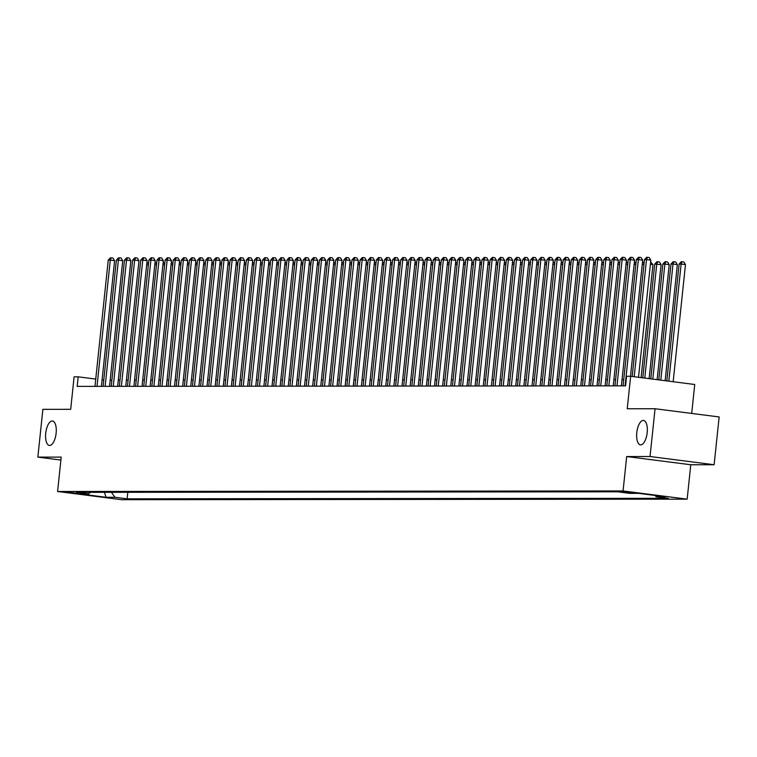 <?xml version="1.0" encoding="UTF-8"?>
<svg xmlns="http://www.w3.org/2000/svg" width="757" height="757" viewBox="0 0 757 757"><rect width="100%" height="100%" fill="white"/><g stroke="black" fill="none" stroke-linecap="round" stroke-linejoin="round"><path stroke-width="1.14" d="M636.788 432.644A12.311 5.167 97.3 0 1 643.554 420.428A12.311 5.167 97.3 0 1 647.188 432.635A12.311 5.167 97.3 0 1 640.422 444.851A12.311 5.167 97.3 0 1 636.788 432.644M45.723 433.222A12.311 5.167 97.3 0 1 52.488 421.006A12.311 5.167 97.3 0 1 56.122 433.212A12.311 5.167 97.3 0 1 49.356 445.428A12.311 5.167 97.3 0 1 45.723 433.222M620.891 491.501L632.559 492.854L620.891 491.501M691.699 413.436L694.737 384.499L630.647 376.286L626.578 376.286L625.575 385.843L77.167 386.382L78.179 376.825L74.11 376.825L70.694 409.31L42.875 409.338L37.85 457.114L60.891 460.067M714.125 464.732L719.15 416.956L655.06 408.742L650.036 456.518L626.682 456.547L623.058 490.943L687.157 499.156L690.772 464.751L714.125 464.732L650.036 456.518M623.058 490.943L57.589 491.492L121.688 499.705L687.157 499.156M78.444 493.441L67.146 492.126L78.444 493.441L78.501 492.902M111.43 492.305L114.988 497.273L127.119 498.825L668.213 498.295L656.082 496.743L665.024 496.734L638.69 493.365L629.758 493.375L617.627 491.813L76.533 492.343L88.664 493.895L90.452 492.334M114.988 497.273L106.056 497.283L79.722 493.905L88.664 493.895M630.647 376.286L627.231 408.771L655.06 408.742M57.589 491.492L61.203 457.096L37.85 457.114M103.756 380.099L102.081 379.891M95.742 379.077L78.179 376.825M623.73 379.645L622.017 379.645M615.602 379.654L613.899 379.654M607.474 379.664L605.77 379.664M599.355 379.673L597.652 379.673M591.226 379.683L589.523 379.683M583.108 379.683L581.395 379.692M574.979 379.692L573.276 379.692M566.851 379.702L565.148 379.702M558.732 379.711L557.029 379.711M550.604 379.721L548.901 379.721M542.476 379.73L540.772 379.73M534.357 379.73L532.654 379.74M526.229 379.74L524.525 379.74M518.11 379.749L516.406 379.749M509.981 379.759L508.278 379.759M501.853 379.768L500.15 379.768M493.734 379.777L492.031 379.777M485.606 379.777L483.903 379.787M477.487 379.787L475.784 379.787M469.359 379.796L467.656 379.796M461.231 379.806L459.527 379.806M453.112 379.815L451.409 379.815M444.984 379.825L443.28 379.825M436.865 379.825L435.152 379.834M428.736 379.834L427.033 379.834M420.608 379.844L418.905 379.844M412.489 379.853L410.786 379.853M404.361 379.863L402.658 379.863M396.242 379.872L394.529 379.872M388.114 379.872L386.411 379.882M379.986 379.882L378.282 379.882M371.867 379.891L370.164 379.891M363.738 379.9L362.035 379.9M355.62 379.91L353.907 379.91M347.491 379.919L345.788 379.919M339.363 379.919L337.66 379.929M331.244 379.929L329.541 379.929M323.116 379.938L321.413 379.938M314.988 379.948L313.284 379.948M306.869 379.957L305.166 379.957M298.741 379.967L297.037 379.967M290.622 379.976L288.919 379.976M282.493 379.976L280.79 379.986M274.365 379.986L272.662 379.986M266.246 379.995L264.543 379.995M258.118 380.005L256.415 380.005M249.999 380.014L248.296 380.014M241.871 380.023L240.168 380.023M233.743 380.023L232.039 380.033M225.624 380.033L223.921 380.033M217.496 380.042L215.792 380.042M209.377 380.052L207.673 380.052M201.248 380.061L199.545 380.061M193.12 380.071L191.417 380.071M185.001 380.071L183.298 380.08M176.873 380.08L175.17 380.08M168.754 380.09L167.042 380.09M160.626 380.099L158.923 380.099M152.498 380.109L150.794 380.109M144.379 380.118L142.676 380.118M136.251 380.118L134.547 380.128M128.132 380.128L126.419 380.128M120.003 380.137L118.3 380.137M111.875 380.146L110.172 380.146M127.801 492.296L127.119 498.825M656.082 496.743L655.174 495.475M104.381 492.315L106.056 497.283M626.682 456.547L690.772 464.751M101.4 386.354L114.61 260.692L110.276 260.134L97.01 386.363M108.242 260.143L110.418 257.825L111.222 257.815L110.276 260.134L108.242 260.143L94.975 386.363M111.222 257.815L112.954 258.042L114.61 260.692M148.353 265.016L146.669 264.799M146.924 262.395L148.467 263.871M109.519 386.344L122.729 260.682L118.404 260.134L105.138 386.354M116.37 260.134L118.537 257.815L119.351 257.815L118.404 260.134L116.37 260.134L103.103 386.354M119.351 257.815L121.082 258.033L122.729 260.682M117.647 386.335L130.857 260.673L126.523 260.124L113.257 386.344M124.489 260.124L126.665 257.806L127.479 257.806L126.523 260.124L124.489 260.124L111.222 386.344M127.479 257.806L129.21 258.023L130.857 260.673M125.776 386.335L138.976 260.663L134.651 260.115L121.385 386.335M132.617 260.115L134.784 257.796L135.598 257.796L134.651 260.115L132.617 260.115L119.351 386.335M135.598 257.796L137.329 258.014L138.976 260.663M133.894 386.325L147.104 260.663L142.77 260.105L129.504 386.325M140.745 260.105L142.912 257.787L143.726 257.787L142.77 260.105L140.745 260.105L127.479 386.325M143.726 257.787L145.458 258.014L147.104 260.663M156.472 265.007L154.797 264.789M155.043 262.386L156.595 263.871M164.6 264.997L162.916 264.78M163.171 262.376L164.723 263.862M172.728 264.988L171.044 264.78M171.3 262.367L172.842 263.852M180.847 264.988L179.163 264.77M179.418 262.357L180.97 263.843M142.023 386.316L155.232 260.654L150.898 260.096L137.632 386.316M148.864 260.096L151.04 257.777L151.845 257.777L150.898 260.096L148.864 260.096L135.598 386.325M151.845 257.777L153.576 258.005L155.232 260.654M188.976 264.978L187.291 264.761M187.547 262.357L189.089 263.833M150.141 386.307L163.351 260.645L159.027 260.086L145.76 386.316M156.992 260.096L159.159 257.777L159.973 257.768L159.027 260.086L156.992 260.096L143.726 386.316M159.973 257.768L161.705 257.995L163.351 260.645M197.094 264.969L195.42 264.751M195.666 262.348L197.217 263.824M158.27 386.297L171.479 260.635L167.146 260.077L153.879 386.307M165.111 260.086L167.288 257.768L168.101 257.768L167.146 260.077L165.111 260.086L151.845 386.307M168.101 257.768L169.833 257.986L171.479 260.635M205.223 264.959L203.538 264.742M203.794 262.338L205.346 263.824M166.398 386.288L179.598 260.626L175.274 260.077L162.007 386.297M173.239 260.077L175.406 257.758L176.22 257.758L175.274 260.077L173.239 260.077L159.973 386.297M176.22 257.758L177.952 257.976L179.598 260.626M213.351 264.95L211.667 264.732M211.922 262.329L213.465 263.815M174.517 386.288L187.727 260.616L183.393 260.067L170.126 386.288M181.368 260.067L183.535 257.749L184.348 257.749L183.393 260.067L181.368 260.067L168.101 386.288M184.348 257.749L186.08 257.967L187.727 260.616M182.645 386.278L195.855 260.616L191.521 260.058L178.255 386.278M189.487 260.058L191.663 257.74L192.467 257.74L191.521 260.058L189.487 260.058L176.22 386.278M192.467 257.74L194.208 257.967L195.855 260.616M190.764 386.269L203.974 260.607L199.649 260.048L186.383 386.269M197.615 260.048L199.782 257.73L200.596 257.73L199.649 260.048L197.615 260.048L184.348 386.278M200.596 257.73L202.327 257.957L203.974 260.607M198.892 386.259L212.102 260.597L207.768 260.039L194.502 386.269M205.743 260.048L207.91 257.73L208.724 257.721L207.768 260.039L205.743 260.048L192.477 386.269M208.724 257.721L210.455 257.948L212.102 260.597M207.021 386.25L220.221 260.588L215.896 260.03L202.63 386.259M213.862 260.039L216.029 257.721L216.843 257.721L215.896 260.03L213.862 260.039L200.596 386.259M216.843 257.721L218.574 257.938L220.221 260.588M215.139 386.24L228.349 260.578L224.015 260.03L210.749 386.25M221.99 260.03L224.157 257.711L224.971 257.711L224.015 260.03L221.99 260.03L208.724 386.25M224.971 257.711L226.703 257.929L228.349 260.578M223.268 386.24L236.477 260.569L232.144 260.02L218.877 386.24M230.109 260.02L232.285 257.702L233.09 257.702L232.144 260.02L230.109 260.02L216.843 386.24M233.09 257.702L234.831 257.919L236.477 260.569M231.387 386.231L244.596 260.569L240.272 260.011L227.005 386.231M238.237 260.011L240.404 257.692L241.218 257.692L240.272 260.011L238.237 260.011L224.971 386.231M241.218 257.692L242.95 257.919L244.596 260.569M239.515 386.221L252.724 260.559L248.391 260.001L235.124 386.221M246.366 260.001L248.533 257.683L249.346 257.683L248.391 260.001L246.366 260.001L233.099 386.231M249.346 257.683L251.078 257.91L252.724 260.559M247.643 386.212L260.843 260.55L256.519 259.992L243.252 386.221M254.484 260.001L256.651 257.673L257.465 257.673L256.519 259.992L254.484 260.001L241.218 386.221M257.465 257.673L259.197 257.9L260.843 260.55M255.762 386.202L268.972 260.54L264.638 259.982L251.371 386.212M262.613 259.992L264.78 257.673L265.593 257.673L264.638 259.982L262.613 259.992L249.346 386.212M265.593 257.673L267.325 257.891L268.972 260.54M263.89 386.193L277.1 260.531L272.766 259.982L259.5 386.202M270.732 259.982L272.908 257.664L273.722 257.664L272.766 259.982L270.732 259.982L257.465 386.202M273.722 257.664L275.453 257.882L277.1 260.531M221.47 264.941L219.785 264.732M220.041 262.319L221.593 263.805M229.598 264.941L227.914 264.723M228.169 262.31L229.712 263.796M237.717 264.931L236.042 264.713M236.288 262.31L237.84 263.786M245.845 264.922L244.161 264.704M244.416 262.3L245.968 263.777M253.974 264.912L252.289 264.695M252.545 262.291L254.087 263.777M262.092 264.903L260.408 264.685M260.663 262.282L262.215 263.767M270.221 264.893L268.536 264.685M268.792 262.272L270.334 263.758M278.339 264.893L276.665 264.676M276.911 262.263L278.462 263.748M286.468 264.884L284.783 264.666M285.039 262.263L286.591 263.739M294.596 264.874L292.912 264.657M293.167 262.253L294.71 263.729M302.715 264.865L301.04 264.647M301.286 262.244L302.838 263.729M310.843 264.855L309.159 264.638M309.414 262.234L310.957 263.72M272.018 386.193L285.219 260.522L280.894 259.973L267.628 386.193M278.86 259.973L281.027 257.654L281.841 257.654L280.894 259.973L278.86 259.973L265.593 386.193M281.841 257.654L283.572 257.872L285.219 260.522M280.137 386.184L293.347 260.522L289.013 259.963L275.747 386.184M286.988 259.963L289.155 257.645L289.969 257.645L289.013 259.963L286.988 259.963L273.722 386.184M289.969 257.645L291.7 257.872L293.347 260.522M288.266 386.174L301.475 260.512L297.141 259.954L283.875 386.174M295.107 259.954L297.274 257.635L298.088 257.635L297.141 259.954L295.107 259.954L281.841 386.184M298.088 257.635L299.819 257.863L301.475 260.512M296.384 386.165L309.594 260.503L305.26 259.944L291.994 386.174M303.235 259.944L305.402 257.626L306.216 257.626L305.26 259.944L303.235 259.944L289.969 386.174M306.216 257.626L307.948 257.853L309.594 260.503M318.962 264.846L317.287 264.638M317.533 262.225L319.085 263.71M327.09 264.846L325.406 264.628M325.661 262.215L327.213 263.701M335.219 264.836L333.534 264.619M333.79 262.215L335.332 263.691M343.337 264.827L341.662 264.609M341.909 262.206L343.46 263.682M304.513 386.155L317.722 260.493L313.389 259.935L300.122 386.165M311.354 259.944L313.53 257.626L314.344 257.626L313.389 259.935L311.354 259.944L298.088 386.165M314.344 257.626L316.076 257.844L317.722 260.493M351.466 264.818L349.781 264.6M350.037 262.196L351.589 263.682M312.641 386.146L325.841 260.484L321.517 259.935L308.25 386.155M319.482 259.935L321.649 257.617L322.463 257.617L321.517 259.935L319.482 259.935L306.216 386.155M322.463 257.617L324.195 257.834L325.841 260.484M359.584 264.808L357.91 264.59M358.165 262.187L359.707 263.673M320.76 386.146L333.969 260.474L329.636 259.925L316.369 386.146M327.611 259.925L329.778 257.607L330.591 257.607L329.636 259.925L327.611 259.925L314.344 386.146M330.591 257.607L332.323 257.825L333.969 260.474M367.713 264.799L366.028 264.59M366.284 262.177L367.836 263.663M328.888 386.136L342.098 260.474L337.764 259.916L324.498 386.136M335.73 259.916L337.906 257.598L338.71 257.598L337.764 259.916L335.73 259.916L322.463 386.136M338.71 257.598L340.442 257.825L342.098 260.474M375.841 264.789L374.157 264.581M374.412 262.168L375.955 263.654M337.007 386.127L350.217 260.465L345.883 259.906L332.616 386.127M343.858 259.906L346.025 257.588L346.838 257.588L345.883 259.906L343.858 259.906L330.591 386.136M346.838 257.588L348.57 257.815L350.217 260.465M383.96 264.789L382.285 264.572M382.531 262.168L384.083 263.644M345.135 386.117L358.345 260.455L354.011 259.897L340.745 386.127M351.977 259.897L354.153 257.579L354.967 257.579L354.011 259.897L351.977 259.897L338.71 386.127M354.967 257.579L356.698 257.806L358.345 260.455M392.088 264.78L390.404 264.562M390.659 262.159L392.211 263.635M353.264 386.108L366.464 260.446L362.139 259.888L348.873 386.117M360.105 259.897L362.272 257.579L363.086 257.579L362.139 259.888L360.105 259.897L346.838 386.117M363.086 257.579L364.817 257.796L366.464 260.446M400.207 264.77L398.532 264.553M398.788 262.149L400.33 263.625M361.382 386.098L374.592 260.436L370.258 259.888L356.992 386.108M368.233 259.888L370.4 257.569L371.214 257.569L370.258 259.888L368.233 259.888L354.967 386.108M371.214 257.569L372.946 257.787L374.592 260.436M408.335 264.761L406.651 264.543M406.906 262.14L408.458 263.625M369.511 386.098L382.72 260.427L378.386 259.878L365.12 386.098M376.352 259.878L378.528 257.56L379.333 257.56L378.386 259.878L376.352 259.878L363.086 386.098M379.333 257.56L381.064 257.777L382.72 260.427M416.464 264.751L414.779 264.543M415.035 262.13L416.577 263.616M377.629 386.089L390.839 260.427L386.515 259.869L373.248 386.089M384.48 259.869L386.647 257.55L387.461 257.55L386.515 259.869L384.48 259.869L371.214 386.089M387.461 257.55L389.193 257.768L390.839 260.427M424.582 264.742L422.908 264.534M423.154 262.121L424.705 263.606M385.758 386.079L398.967 260.417L394.634 259.859L381.367 386.079M392.599 259.859L394.776 257.541L395.589 257.541L394.634 259.859L392.599 259.859L379.333 386.089M395.589 257.541L397.321 257.768L398.967 260.417M432.711 264.742L431.026 264.524M431.282 262.121L432.834 263.597M393.886 386.07L407.086 260.408L402.762 259.85L389.495 386.07M400.727 259.85L402.894 257.531L403.708 257.531L402.762 259.85L400.727 259.85L387.461 386.079M403.708 257.531L405.44 257.758L407.086 260.408M440.839 264.732L439.155 264.515M439.41 262.111L440.953 263.587M402.005 386.061L415.215 260.399L410.881 259.84L397.614 386.07M408.856 259.85L411.023 257.531L411.836 257.531L410.881 259.84L408.856 259.85L395.589 386.07M411.836 257.531L413.568 257.749L415.215 260.399M448.958 264.723L447.273 264.505M447.529 262.102L449.081 263.578M410.133 386.051L423.343 260.389L419.009 259.84L405.743 386.061M416.975 259.84L419.151 257.522L419.955 257.522L419.009 259.84L416.975 259.84L403.708 386.061M419.955 257.522L421.696 257.74L423.343 260.389M457.086 264.713L455.402 264.496M455.657 262.092L457.2 263.578M418.252 386.051L431.462 260.38L427.137 259.831L413.871 386.051M425.103 259.831L427.27 257.512L428.084 257.512L427.137 259.831L425.103 259.831L411.836 386.051M428.084 257.512L429.815 257.73L431.462 260.38M465.205 264.704L463.53 264.496M463.776 262.083L465.328 263.568M426.38 386.042L439.59 260.38L435.256 259.821L421.99 386.042M433.231 259.821L435.398 257.503L436.212 257.503L435.256 259.821L433.231 259.821L419.965 386.042M436.212 257.503L437.943 257.721L439.59 260.38M473.333 264.695L471.649 264.486M471.904 262.073L473.456 263.559M434.509 386.032L447.709 260.37L443.384 259.812L430.118 386.032M441.35 259.812L443.517 257.494L444.331 257.494L443.384 259.812L441.35 259.812L428.084 386.042M444.331 257.494L446.062 257.721L447.709 260.37M481.461 264.695L479.777 264.477M480.033 262.073L481.575 263.55M442.627 386.023L455.837 260.361L451.503 259.802L438.237 386.023M449.478 259.802L451.645 257.484L452.459 257.484L451.503 259.802L449.478 259.802L436.212 386.032M452.459 257.484L454.191 257.711L455.837 260.361M489.58 264.685L487.896 264.467M488.151 262.064L489.703 263.54M450.756 386.013L463.965 260.351L459.631 259.793L446.365 386.023M457.597 259.802L459.773 257.484L460.578 257.484L459.631 259.793L457.597 259.802L444.331 386.023M460.578 257.484L462.319 257.702L463.965 260.351M497.709 264.676L496.024 264.458M496.28 262.054L497.822 263.531M458.874 386.004L472.084 260.342L467.76 259.793L454.493 386.013M465.725 259.793L467.892 257.475L468.706 257.475L467.76 259.793L465.725 259.793L452.459 386.013M468.706 257.475L470.438 257.692L472.084 260.342M505.827 264.666L504.153 264.448M504.399 262.045L505.95 263.531M467.003 386.004L480.212 260.332L475.879 259.783L462.612 386.004M473.854 259.783L476.021 257.465L476.834 257.465L475.879 259.783L473.854 259.783L460.587 386.004M476.834 257.465L478.566 257.683L480.212 260.332M513.956 264.657L512.271 264.448M512.527 262.036L514.079 263.521M475.131 385.994L488.331 260.332L484.007 259.774L470.74 385.994M481.972 259.774L484.139 257.456L484.953 257.456L484.007 259.774L481.972 259.774L468.706 385.994M484.953 257.456L486.685 257.673L488.331 260.332M522.084 264.647L520.4 264.439M520.655 262.026L522.198 263.512M483.25 385.985L496.46 260.323L492.126 259.765L478.859 385.985M490.101 259.765L492.268 257.446L493.081 257.446L492.126 259.765L490.101 259.765L476.834 385.994M493.081 257.446L494.813 257.673L496.46 260.323M530.203 264.647L528.528 264.43M528.774 262.026L530.326 263.502M491.378 385.975L504.588 260.313L500.254 259.755L486.988 385.975M498.22 259.755L500.396 257.437L501.21 257.437L500.254 259.755L498.22 259.755L484.953 385.985M501.21 257.437L502.941 257.664L504.588 260.313M538.331 264.638L536.647 264.42M536.902 262.017L538.445 263.493M499.497 385.966L512.707 260.304L508.382 259.746L495.116 385.975M506.348 259.755L508.515 257.437L509.329 257.437L508.382 259.746L506.348 259.755L493.081 385.975M509.329 257.437L511.06 257.654L512.707 260.304M546.45 264.628L544.775 264.411M545.021 262.007L546.573 263.483M507.625 385.956L520.835 260.294L516.501 259.746L503.235 385.966M514.476 259.746L516.643 257.427L517.457 257.427L516.501 259.746L514.476 259.746L501.21 385.966M517.457 257.427L519.188 257.645L520.835 260.294M554.578 264.619L552.894 264.401M553.149 261.998L554.701 263.483M515.754 385.956L528.954 260.285L524.629 259.736L511.363 385.956M522.595 259.736L524.762 257.418L525.576 257.418L524.629 259.736L522.595 259.736L509.329 385.956M525.576 257.418L527.307 257.635L528.954 260.285M562.706 264.609L561.022 264.401M561.278 261.988L562.82 263.474M523.872 385.947L537.082 260.285L532.748 259.727L519.482 385.947M530.723 259.727L532.89 257.408L533.704 257.408L532.748 259.727L530.723 259.727L517.457 385.947M533.704 257.408L535.436 257.626L537.082 260.285M570.825 264.6L569.15 264.392M569.396 261.979L570.948 263.464M532.001 385.938L545.21 260.276L540.877 259.717L527.61 385.938M538.842 259.717L541.018 257.399L541.832 257.399L540.877 259.717L538.842 259.717L525.576 385.938M541.832 257.399L543.564 257.626L545.21 260.276M578.954 264.6L577.269 264.382M577.525 261.979L579.067 263.455M540.129 385.928L553.329 260.266L549.005 259.708L535.738 385.928M546.97 259.708L549.137 257.389L549.951 257.389L549.005 259.708L546.97 259.708L533.704 385.938M549.951 257.389L551.683 257.617L553.329 260.266M587.072 264.59L585.398 264.373M585.644 261.969L587.195 263.445M548.248 385.919L561.457 260.257L557.124 259.698L543.857 385.928M555.099 259.708L557.266 257.389L558.079 257.38L557.124 259.698L555.099 259.708L541.832 385.928M558.079 257.38L559.811 257.607L561.457 260.257M595.201 264.581L593.516 264.363M593.772 261.96L595.324 263.436M556.376 385.909L569.586 260.247L565.252 259.698L551.985 385.919M563.217 259.698L565.394 257.38L566.198 257.38L565.252 259.698L563.217 259.698L549.951 385.919M566.198 257.38L567.93 257.598L569.586 260.247M603.329 264.572L601.645 264.354M601.9 261.95L603.443 263.436M564.495 385.9L577.705 260.238L573.371 259.689L560.104 385.909M571.346 259.689L573.513 257.371L574.326 257.371L573.371 259.689L571.346 259.689L558.079 385.909M574.326 257.371L576.058 257.588L577.705 260.238M611.448 264.562L609.773 264.344M610.019 261.941L611.571 263.427M572.623 385.9L585.833 260.238L581.499 259.679L568.233 385.9M579.465 259.679L581.641 257.361L582.455 257.361L581.499 259.679L579.465 259.679L566.198 385.9M582.455 257.361L584.186 257.579L585.833 260.238M619.576 264.553L617.892 264.344M618.147 261.931L619.699 263.417M580.751 385.89L593.952 260.228L589.627 259.67L576.361 385.89M587.593 259.67L589.76 257.352L590.574 257.352L589.627 259.67L587.593 259.67L574.326 385.89M590.574 257.352L592.305 257.579L593.952 260.228M627.695 264.553L626.02 264.335M626.276 261.922L627.818 263.408M588.87 385.881L602.08 260.219L597.746 259.66L584.48 385.881M595.721 259.66L597.888 257.342L598.702 257.342L597.746 259.66L595.721 259.66L582.455 385.89M598.702 257.342L600.433 257.569L602.08 260.219M635.823 264.543L634.139 264.325M634.394 261.922L635.946 263.398M596.999 385.871L610.208 260.209L605.874 259.651L592.608 385.881M603.84 259.66L606.016 257.342L606.821 257.333L605.874 259.651L603.84 259.66L590.574 385.881M606.821 257.333L608.552 257.56L610.208 260.209M643.952 264.534L642.267 264.316M642.523 261.913L644.065 263.389M605.117 385.862L618.327 260.2L614.003 259.651L600.736 385.871M611.968 259.651L614.135 257.333L614.949 257.333L614.003 259.651L611.968 259.651L598.702 385.871M614.949 257.333L616.681 257.55L618.327 260.2M641.094 377.629L652.969 264.638L650.395 264.307M650.642 261.903L652.969 264.638M613.246 385.852L626.455 260.19L622.122 259.642L608.855 385.862M620.087 259.642L622.263 257.323L623.077 257.323L622.122 259.642L620.087 259.642L606.821 385.862M623.077 257.323L624.809 257.541L626.455 260.19M649.118 378.651L661.098 264.628L654.739 264.079L642.778 377.838M644.784 378.093L656.764 264.079L657.719 261.761L659.451 261.979L661.098 264.628M654.739 264.079L656.906 261.761L657.719 261.761M621.374 385.852L634.574 260.181L630.25 259.632L616.983 385.852M628.215 259.632L630.382 257.314L631.196 257.314L630.25 259.632L628.215 259.632L614.949 385.852M631.196 257.314L632.928 257.531L634.574 260.181M657.133 379.683L669.226 264.628L664.892 264.07L662.858 264.07L650.793 378.869M652.799 379.125L664.892 264.07L665.838 261.752L667.579 261.979L669.226 264.628M662.858 264.07L665.034 261.752L665.838 261.752M630.496 376.286L642.702 260.181L638.369 259.623L625.102 385.843M636.344 259.623L638.511 257.304L639.324 257.304L638.369 259.623L636.344 259.623L623.077 385.843M639.324 257.304L641.056 257.531L642.702 260.181M665.148 380.705L677.345 264.619L673.02 264.061L670.986 264.061L658.808 379.891M660.814 380.156L673.02 264.061L673.967 261.742L675.698 261.969L677.345 264.619M670.986 264.061L673.153 261.742L673.967 261.742M638.52 377.298L650.831 260.171L646.497 259.613L634.186 376.74M644.462 259.613L646.639 257.295L647.443 257.295L646.497 259.613L644.462 259.613L632.18 376.484M647.443 257.295L649.175 257.522L650.831 260.171M673.162 381.736L685.473 264.609L681.139 264.051L679.114 264.061L666.822 380.922M668.828 381.178L681.139 264.051L682.095 261.733L683.826 261.96L685.473 264.609M679.114 264.061L681.281 261.733L682.095 261.733"/></g></svg>
